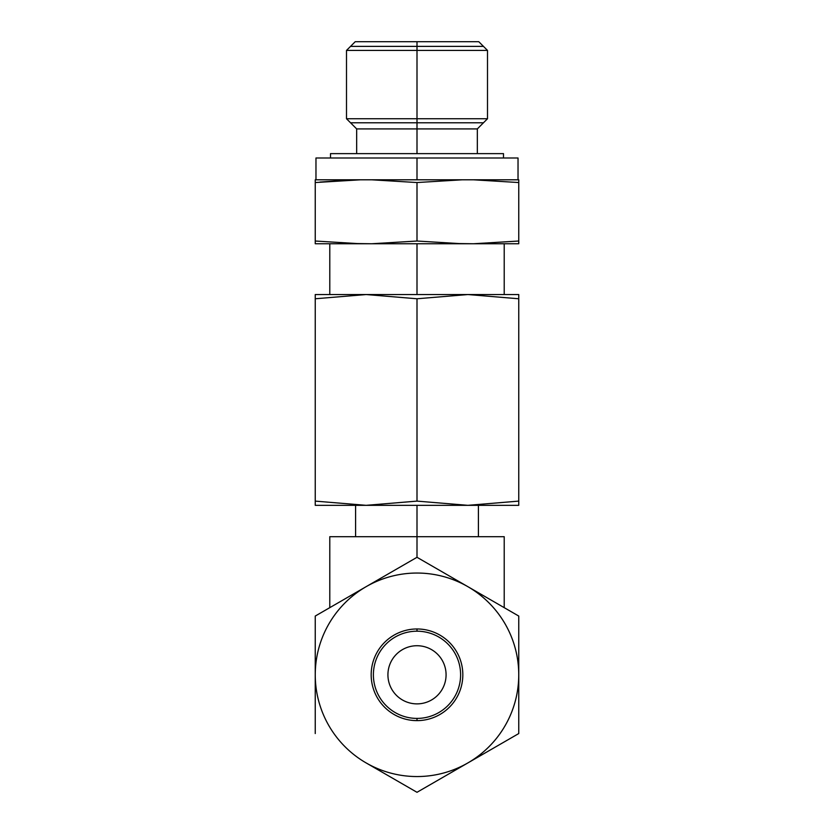 <?xml version="1.0" encoding="UTF-8"?>
<svg xmlns="http://www.w3.org/2000/svg" width="834" height="834" viewBox="0 0 834 834"><rect width="100%" height="100%" fill="white"/><g stroke="black" fill="none" stroke-linecap="round" stroke-linejoin="round"><path stroke-width="1.25" d="M417 536.7L417 505.331L417 536.7L329.784 536.7L329.784 607.663L329.784 536.7L417 536.7L417 557.3L417 536.7L504.216 536.7L504.216 607.663L504.216 536.7L417 536.7M417 703.875A29.075 29.075 0 0 0 446.075 674.8A29.075 29.075 0 0 0 417 645.724A29.075 29.075 0 0 0 387.925 674.8A29.075 29.075 0 0 0 417 703.875A29.075 29.075 0 0 1 387.925 674.8A29.075 29.075 0 0 1 417 645.724A29.075 29.075 0 0 1 446.075 674.8A29.075 29.075 0 0 1 417 703.875M315.242 294.548L315.242 505.331L315.242 501.109L366.126 505.331L417 501.109L417 298.77L366.126 294.548L315.242 298.77L315.242 501.109L366.126 505.331L417 501.109L467.874 505.331L518.758 501.109L518.758 505.331L315.242 505.331L467.874 505.331L518.758 501.109L518.758 298.77L518.758 505.331L467.874 505.331L417 501.109L417 298.77L366.126 294.548L315.242 298.77L315.242 294.548L467.874 294.548L417 298.77L467.874 294.548L518.758 294.548L518.758 298.77L467.874 294.548L518.758 294.548L518.758 298.77L467.874 294.548L417 294.548L417 243.757L371.693 243.757L417 241.026L417 182.542L371.693 179.8L360.549 179.8L315.242 182.542L315.242 243.757L315.242 241.026L360.549 243.757L348.925 243.455L371.693 243.757L315.242 243.757L360.549 243.757L315.242 241.026L315.242 179.8L315.242 182.542L360.549 179.8L462.307 179.8L417 182.542L417 241.026L462.307 243.757L450.683 243.455L473.451 243.757L518.758 241.026L518.758 243.757L371.693 243.757L417 241.026L462.307 243.757L417 243.757L417 294.548L315.242 294.548M417 718.408A43.608 43.608 0 0 0 460.608 674.8A43.608 43.608 0 0 0 417 631.192A43.608 43.608 0 0 0 373.392 674.8A43.608 43.608 0 0 0 417 718.408A43.608 43.608 0 0 1 373.392 674.8A43.608 43.608 0 0 1 417 631.192L417 628.972A45.828 45.828 0 0 1 462.828 674.8A45.828 45.828 0 0 1 417 720.628A45.828 45.828 0 0 1 371.172 674.8A45.828 45.828 0 0 1 417 628.972A45.828 45.828 0 0 0 371.172 674.8A45.828 45.828 0 0 0 417 720.628L417 718.408L417 720.628A45.828 45.828 0 0 0 462.828 674.8A45.828 45.828 0 0 0 417 628.972L417 631.192A43.608 43.608 0 0 1 460.608 674.8A43.608 43.608 0 0 1 417 718.408M315.242 616.055L315.242 733.555L315.242 616.055L417 557.3L518.758 616.055L518.758 733.555L417 792.3L366.126 762.922A101.758 101.758 0 0 0 467.874 762.922L417 792.3L366.126 762.922A101.758 101.758 0 0 0 518.758 674.8L518.758 733.555L467.874 762.922A101.758 101.758 0 0 0 417 573.041A101.758 101.758 0 0 0 366.126 586.677L417 557.3L518.758 616.055L518.758 674.8A101.758 101.758 0 0 0 366.126 586.677A101.758 101.758 0 0 0 366.126 762.922A101.758 101.758 0 0 1 366.126 586.677L315.242 616.055M446.805 41.7L417 41.7L417 50.426L346.496 50.426L417 50.426L417 118.741L346.496 118.741L417 118.741L417 128.916L356.671 128.916L417 128.916L417 153.633L417 41.7L478.779 41.7L487.504 50.426L417 50.426L487.504 50.426L487.504 118.741L417 118.741L487.504 118.741L477.329 128.916L417 128.916L477.329 128.916L477.329 153.633M356.671 153.633L356.671 128.916L346.496 118.741L346.496 50.426L355.221 41.7L417 41.7M504.216 157.991L417 157.991L417 179.8L417 157.991L518.029 157.991L518.029 179.8M315.971 179.8L315.971 157.991L417 157.991M518.758 179.8L518.758 241.026L518.758 182.542L473.451 179.8L462.307 179.8L417 182.542L371.693 179.8L518.758 179.8L518.758 182.542L473.451 179.8L518.758 179.8M372.027 179.8L376.29 179.883L372.027 179.8M376.436 243.674L373.215 243.737L376.436 243.674M319.964 182.073L348.987 180.102L319.964 182.073M349.3 180.092L360.549 179.8L349.3 180.092M473.785 179.8L478.049 179.883L473.785 179.8M478.195 243.674L474.973 243.737L478.195 243.674M446.075 180.3L450.746 180.102L446.075 180.3M462.307 179.8L473.451 179.8M518.758 241.026L518.758 243.757L473.451 243.757L518.758 241.026M315.242 179.8L360.549 179.8L315.242 179.8M330.504 153.633L503.496 153.633L503.496 157.991L503.496 153.633L330.504 153.633L330.504 157.991L330.504 153.633M350.541 46.381L483.459 46.381M483.459 122.786L350.541 122.786M478.414 505.331L478.414 536.7M355.586 505.331L355.586 536.7M504.216 294.548L504.216 243.757M329.784 294.548L329.784 243.757"/></g></svg>
